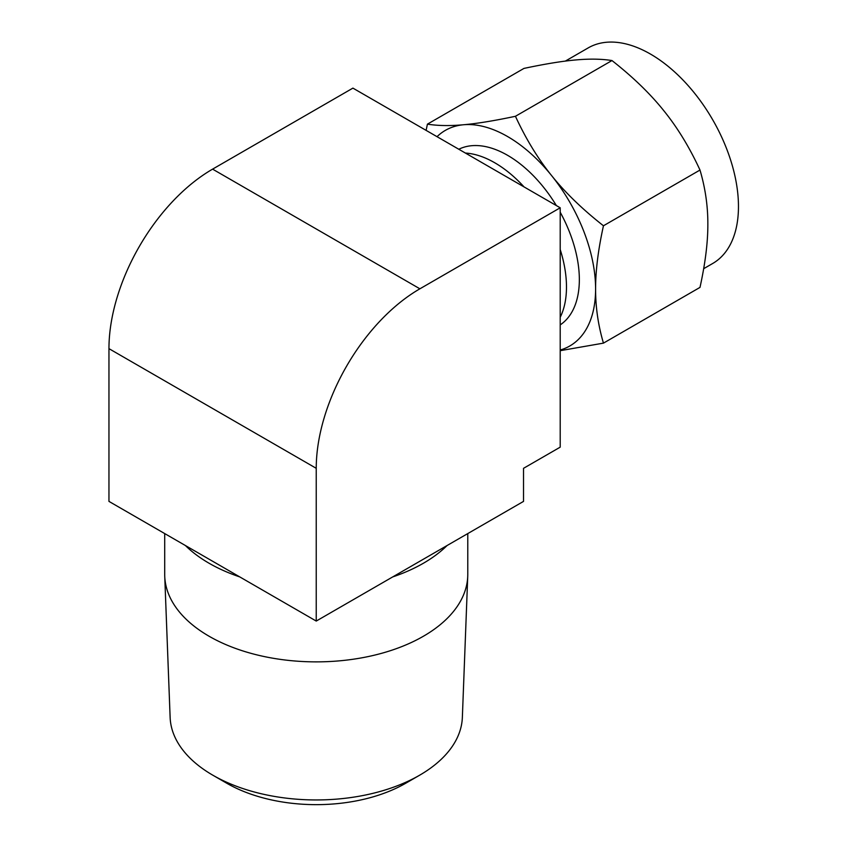 <?xml version="1.0" encoding="UTF-8"?>
<svg xmlns="http://www.w3.org/2000/svg" width="847" height="847" viewBox="0 0 847 847"><rect width="100%" height="100%" fill="white"/><g stroke="black" fill="none" stroke-linecap="round" stroke-linejoin="round"><path stroke-width="1.27" d="M515.442 116.283C525.892 138.929 537.94 158.685 551.588 175.573C565.129 192.513 582.418 209.251 603.456 225.778C598.162 249.823 595.547 270.902 595.6 288.996C595.547 307.154 598.162 325.195 603.456 343.13L699.993 287.398C705.286 263.343 707.912 242.274 707.848 224.18C707.912 206.022 705.286 187.981 699.993 170.046C689.543 147.399 677.494 127.632 663.847 110.756C650.305 93.816 633.016 77.077 611.979 60.55C601.529 58.898 589.48 58.697 575.822 59.946C562.292 61.122 545.002 63.949 523.954 68.416L427.428 124.149C437.878 125.801 449.926 126.002 463.574 124.753C477.115 123.567 494.404 120.75 515.442 116.283L611.979 60.55M603.456 343.13L560.206 350.679M603.456 225.778L699.993 170.046M426.105 130.374L427.428 124.149M560.206 350.023A124.477 71.868 -120 0 0 595.6 288.996A124.477 71.868 -120 0 0 551.588 175.573A124.477 71.868 -120 0 0 507.586 136.547A124.477 71.868 -120 0 0 463.574 124.753A124.477 71.868 -120 0 0 437.031 136.685M556.363 205.577A101.471 58.581 -120 0 0 507.586 155.319A101.471 58.581 -120 0 0 458.799 149.252M560.206 324.888A101.471 58.581 -120 0 0 560.206 212.226M703.666 268.7L712.687 263.491A124.477 71.868 -120 0 0 731.766 163.746A124.477 71.868 -120 0 0 650.454 54.06A124.477 71.868 -120 0 0 588.21 47.898L565.351 61.09M560.206 317.286A101.471 58.581 -120 0 0 560.206 249.516M524.071 186.933A101.471 58.581 -120 0 0 494.722 162.751A101.471 58.581 -120 0 0 465.374 153.053M560.206 447.152L523.531 468.317L523.531 501.392L316.238 621.063L108.956 501.392L108.956 348.646A146.573 84.626 -60 0 1 212.597 169.135L419.89 288.806L560.206 207.79L560.206 447.152M560.206 207.79L352.913 88.12L212.597 169.135M108.956 348.646L316.238 468.317A146.573 84.626 -60 0 1 419.89 288.806M316.238 468.317L316.238 621.063M392.69 576.923A151.528 87.485 0 0 0 447.078 545.532M185.408 545.532A151.528 87.485 0 0 0 209.093 563.255A151.528 87.485 0 0 0 239.796 576.923M419.583 775.238L405.702 783.253A126.51 73.043 180 0 1 226.784 783.253L212.904 775.238A146.15 84.382 0 0 0 419.583 775.238A146.15 84.382 0 0 0 462.356 717.43L467.735 576.309A151.528 87.485 0 0 0 467.777 574.382L467.777 533.578M164.71 533.578L164.71 574.382A151.528 87.485 0 0 0 164.742 576.309A151.528 87.485 0 0 0 209.093 636.245A151.528 87.485 0 0 0 372.691 655.578A151.528 87.485 0 0 0 467.735 576.309M164.742 576.309L170.131 717.43A146.15 84.382 0 0 0 212.893 775.238A146.15 84.382 0 0 0 212.904 775.238L226.784 783.253"/></g></svg>
